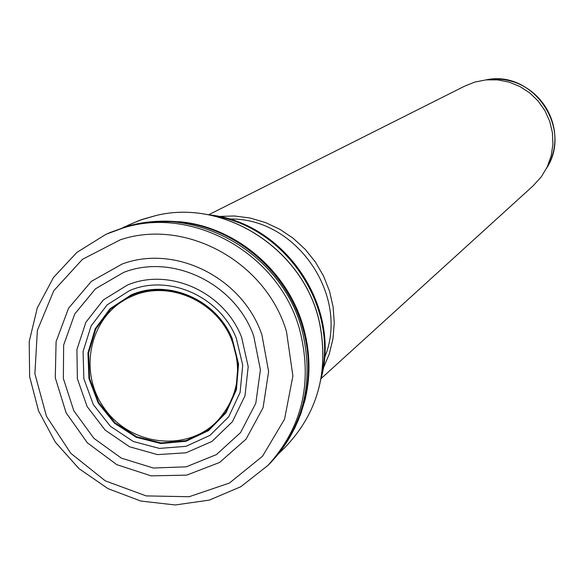 <?xml version="1.0" encoding="UTF-8"?>
<svg xmlns="http://www.w3.org/2000/svg" width="584" height="584" viewBox="0 0 584 584"><rect width="100%" height="100%" fill="white"/><g stroke="black" fill="none" stroke-linecap="round" stroke-linejoin="round"><path stroke-width="0.88" d="M231.717 338.559L238.097 363.854L235.987 389.419L225.658 412.348L208.335 430.072L186.004 440.643L161.184 442.942L136.627 436.766L115.041 422.831L98.769 402.697L89.6 378.563L88.556 353.064L95.776 329.018L110.507 309.097L131.166 295.541C167.374 279.05 215.759 299.555 231.717 338.559M253.726 336.055L260.406 369.803L255.807 403.259L240.535 432.62L216.408 454.608L186.201 466.828L153.322 468.018L121.399 458.148L93.915 438.35L73.84 410.822L63.364 378.549L63.649 345.049L74.737 313.98L95.477 288.81L123.655 272.392C172.579 253.142 235.33 283.532 253.726 336.055M261.946 334.997L268.618 371.592L263.085 407.676L246.068 439.139L219.591 462.462L186.705 475.135L151.125 475.858L116.771 464.652L87.374 442.825L66.102 412.779L55.276 377.768L56.1 341.596L68.562 308.221L91.381 281.342L122.122 264.048C175.375 244.002 242.886 277.882 261.946 334.997M153.972 221.54L180.23 221.781C236.476 227.176 288.43 271.706 303.592 327.945C310.257 352.218 310.732 376.249 305.009 400.04L300.724 414.122L294.957 427.554M533.155 185.8L541.419 176.667L547.31 166.732L551.186 155.811L552.917 144.314L552.413 132.656L549.705 121.275L544.887 110.595L538.127 101.01L529.688 92.878L519.884 86.505L509.08 82.118L497.678 79.884L486.092 79.869L474.763 82.081L464.448 86.249L208.597 214.795M324.463 357.963C350.488 296.037 296.234 217.007 229.067 219.044M323.149 368.577L329.215 354.13L332.96 338.786L334.274 322.908L333.121 306.899L329.515 291.153L323.558 276.064L315.382 261.997L305.191 249.317L293.248 238.33L279.846 229.315L265.318 222.482L250.025 218.007L234.352 215.978L218.686 216.452M231.271 338.596C243.221 370.344 238.33 398.076 216.598 421.787C185.865 452.658 129.728 445.446 104.076 407.946C77.614 371.001 90.016 315.732 129.502 297.373L132.086 296.197C167.783 279.918 215.489 300.096 231.249 338.537M232.162 338.516L238.564 364.007L236.396 389.747L225.964 412.83L208.488 430.649L185.982 441.27L160.98 443.548L136.255 437.292L114.522 423.232L98.163 402.931L88.958 378.607L87.936 352.933L95.236 328.719L110.106 308.673L130.933 295.044C167.433 278.488 216.146 299.205 232.162 338.516M236.25 338.07L242.718 365.168L240.097 392.419L228.738 416.735L209.97 435.387L185.96 446.329L159.417 448.41L133.276 441.467L110.412 426.291L93.316 404.581L83.855 378.709L83.074 351.502L91.104 325.945L107.113 304.885L129.371 290.708C168.287 273.604 219.745 296.183 236.25 338.07M241.659 337.457L248.2 366.635L244.973 395.835L232.395 421.743L211.948 441.446L186.004 452.797L157.468 454.615L129.509 446.753L105.193 430.138L87.155 406.603L77.365 378.724L76.913 349.539L85.899 322.251L103.39 299.899L127.502 285.014C169.55 267.231 224.548 292.241 241.659 337.457M286.488 331.559L292.898 375.994L284.547 419.202L262.508 456.265L229.439 483.056L189.165 496.721L146.212 495.911L105.281 480.866L70.803 453.315L46.457 416.282L34.879 373.745L37.383 330.303L53.808 290.679L82.483 259.303L120.362 239.776C185.602 217.868 265.99 261.763 286.488 331.559M299.563 329.303C313.068 381.921 302.512 427.305 267.888 465.441L240.893 486.676L209.342 500.108L175.258 504.97L140.78 501.043L108.018 488.655L78.957 468.602L55.327 442.146L38.551 410.888L29.645 376.695L29.2 341.647L37.296 307.877L53.509 277.473L76.898 252.39L106.062 234.257L123.691 227.789C193.939 205.714 279.13 254.31 299.563 329.303M107.733 233.52L126.983 226.453C197.151 204.896 281.773 253.843 301.673 328.668C314.776 380.972 304.082 425.999 269.589 463.747L267.603 465.733M143.022 222.832L160.943 221.153L179.069 221.92C235.418 227.431 287.452 271.962 302.848 328.266C309.659 352.758 310.199 377.023 304.468 401.062L301.242 412.187L298.22 420.29L294.701 428.152L289.241 438.204M122.895 227.629L139.795 220.241L156.359 215.43C225.424 198.575 304.476 250.266 319.579 323.156C329.179 372.38 317.353 414.114 284.094 448.366L283.408 449.023M546.617 168.155C573.014 128.181 532.812 69.605 486.027 79.877M321.886 373.329C337.399 303.972 284.116 226.373 213.788 215.927M216.598 421.787C238.301 398.113 243.156 370.38 231.169 338.589C215.394 300.118 167.623 279.948 132.079 296.205L129.502 297.365M267.888 465.441L269.589 463.747C286.678 446.161 298.307 425.269 304.468 401.062L305.009 400.04M180.23 221.781L179.069 221.92C161.585 220.102 144.503 221.518 127.816 226.154L109.639 232.673M278.261 453.994L284.094 448.366C317.375 414.092 329.223 372.344 319.645 323.135C304.578 250.259 225.519 198.545 156.403 215.416L141.846 219.511L127.947 225.293M546.573 168.243C571.904 126.677 535.944 71.847 485.924 79.891M320.959 379.038C341.698 305.848 283.839 221.628 208.057 214.729M533.754 185.252L321.076 378.585"/></g></svg>
